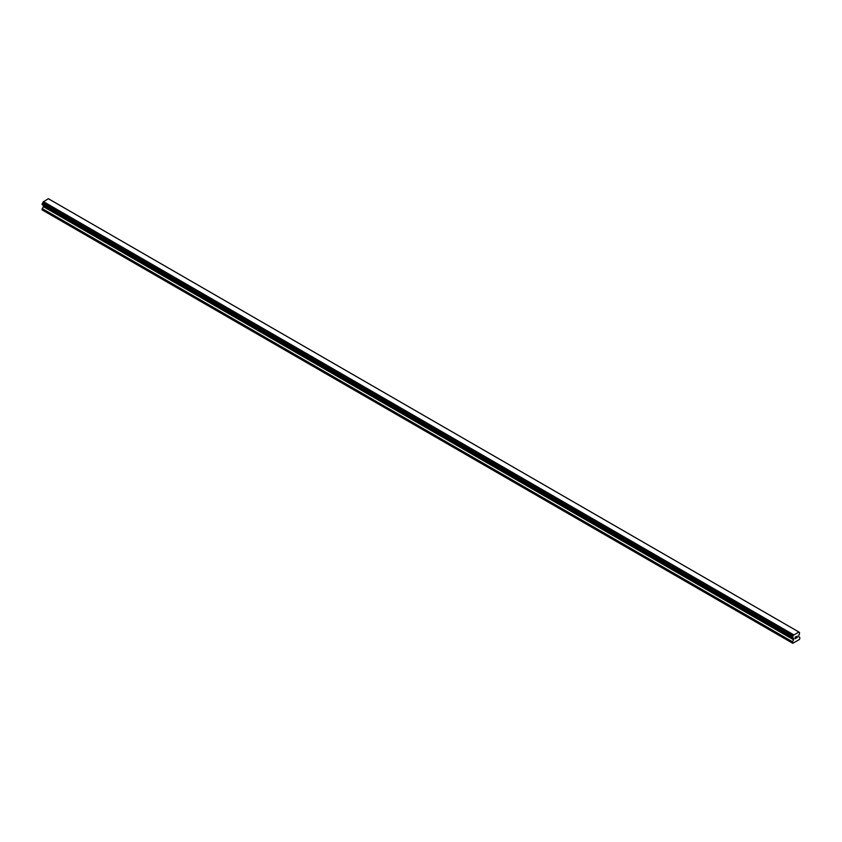 <?xml version="1.0" encoding="UTF-8"?>
<svg xmlns="http://www.w3.org/2000/svg" width="842" height="842" viewBox="0 0 842 842"><rect width="100%" height="100%" fill="white"/><g stroke="black" fill="none" stroke-linecap="round" stroke-linejoin="round"><path stroke-width="1.26" d="M795.216 637.205L795.216 637.836L795.911 636.794L795.216 637.205M795.216 637.941L795.216 638.573L795.216 637.941M795.216 638.573L795.922 638.162L795.216 638.573M795.122 638.731L795.911 638.268L795.122 638.731L795.122 637.152L795.911 636.689M796.458 636.773L797.195 636.11M796.574 637.783L797.321 637.352L796.574 637.783M796.385 638.004L797.321 637.457L796.385 638.004L797.163 636.289M792.827 637.952A1.063 0.61 -60 0 1 793.469 638.331L792.396 637.689L792.827 636.289A1.063 0.61 -60 0 0 793.469 635.173L798.826 632.089A1.063 0.61 -60 0 0 799.468 632.458L799.468 634.121A1.063 0.61 -60 0 0 798.826 635.236L798.637 636.689L799.9 637.626L799.5 639.436L792.796 643.299L792.396 641.951L793.596 639.773L43.3 206.595L42.1 209.89L792.396 643.067M793.596 639.773L793.469 638.331M43.342 205.301L43.3 206.595M42.437 204.774L792.732 637.962L42.437 204.774M798.648 631.879L48.352 198.701L43.174 201.996A1.063 0.61 -60 0 1 42.532 203.111L42.142 204.606L792.448 637.794M799.563 632.458L798.826 632.026L799.563 632.458M793.648 634.773L43.352 201.585M793.469 635.173L43.174 201.996M799.468 632.458L798.826 632.089M793.522 634.994L43.216 201.806M792.827 636.289L42.532 203.111M792.732 636.394L42.437 203.217M792.448 636.899L42.142 203.722M792.396 637.057L42.1 203.88M792.396 637.689L42.1 204.501M793.659 638.562L43.363 205.385M793.659 639.562L43.363 206.385M792.459 641.741L42.163 208.563M792.396 641.951L42.1 208.774"/></g></svg>
